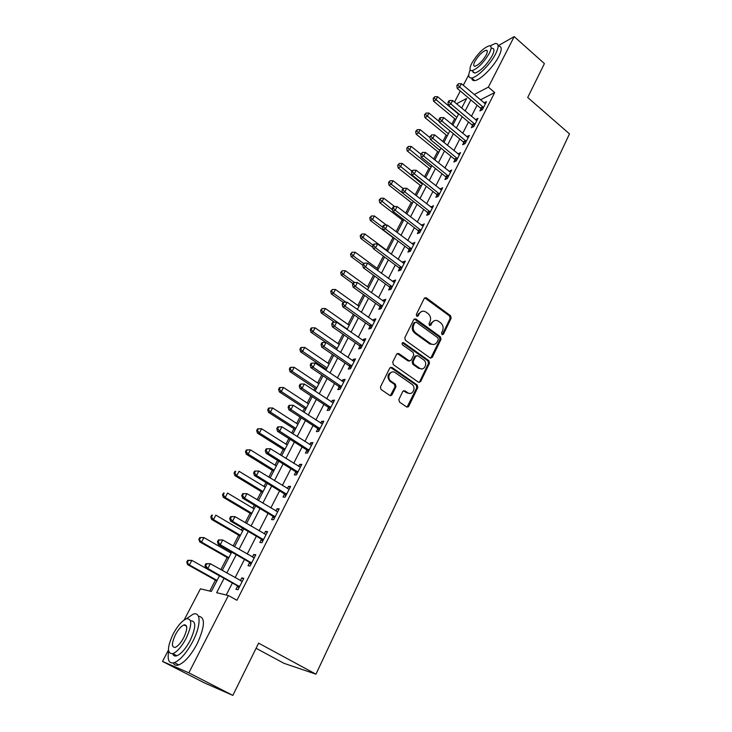 <?xml version="1.0" encoding="UTF-8"?>
<svg xmlns="http://www.w3.org/2000/svg" width="732" height="732" viewBox="0 0 732 732"><rect width="100%" height="100%" fill="white"/><g stroke="black" fill="none" stroke-linecap="round" stroke-linejoin="round"><path stroke-width="1.1" d="M441.982 334.606L443.436 334.231L451.15 318.191L450.546 315.712L426.161 297.714L424.276 298.354L416.307 314.467L416.847 316.306L418.228 315.867L419.262 313.772C420.772 311.246 422.831 310.569 425.438 311.731L428.064 313.598C430.544 315.812 431.203 318.493 430.023 321.632L429.007 323.718L429.538 325.548L430.901 325.1L431.926 323.013C433.417 320.488 435.458 319.802 438.047 320.964L440.609 322.794C443.07 324.99 443.72 327.652 442.567 330.773L441.561 332.859L441.982 334.606M442.22 334.744L450.134 318.42L449.53 315.95L424.706 297.823M417.039 316.398L418.274 314.01L419.262 313.772M429.702 325.621L430.928 323.233L431.926 323.013M398.867 399.516L399.498 402.088L406.599 406.937L408.767 406.287L417.789 387.53L417.194 385.005L391.995 367.446L389.79 368.05L380.457 386.917L380.997 389.433L389.799 395.454L392.013 394.822L395.966 386.734L395.39 384.209L390.888 381.088C386.121 377.767 390.604 369.166 395.243 372.698L411.915 384.291C416.682 387.475 412.381 396.195 407.733 392.718L404.97 390.815L402.792 391.437L398.867 399.516M498.135 45.759L514.203 36.6L544.416 63.602L527.708 97.493L569.478 133.855L315.968 674.181L258.606 643.154L232.84 695.4L188.856 672.827L162.522 661.426L168.461 650.043M514.203 36.6L488.363 87.135L474.18 94.538M224.065 578.335L216.645 592.71L228.384 595.528L236.939 600.267L494.686 92.561L488.363 87.135M228.384 595.528L188.856 672.827M430.187 357.966L432.292 357.39L441.003 339.291L440.39 336.793L415.776 318.923L413.79 319.555L404.787 337.745L405.409 340.298L430.187 357.966M429.501 363.2L420.635 381.619L418.503 382.232L393.358 364.682L392.727 362.111L396.671 354.151L398.83 353.556L409.069 360.775L411.201 360.171L413.754 354.947L413.132 352.403L402.563 344.9C401.667 343.317 402.014 342.585 403.607 342.695L428.879 360.675L429.501 363.2L428.504 363.365L419.646 381.765L420.635 381.619M494.686 92.561L480.421 99.845M477.108 105.207L471.426 116.306M468.517 121.988L462.716 133.325M459.797 139.007L453.877 150.582M450.967 156.255L444.91 168.076M442.009 173.749L435.824 185.818M432.923 191.482L426.61 203.816M423.709 209.471L417.258 222.071M414.367 227.707L407.779 240.581M404.887 246.208L398.153 259.366M395.28 264.984L388.399 278.416M385.526 284.025L378.49 297.75M375.626 303.35L368.443 317.377M365.579 322.958L358.241 337.287M355.395 342.851L347.892 357.5M345.047 363.054L337.379 378.023M334.542 383.55L326.71 398.858M323.883 404.366L315.876 420.003M313.058 425.493L304.869 441.488M302.069 446.95L293.697 463.301M290.906 468.745L282.351 485.462M279.578 490.879L270.822 507.971M268.058 513.361L259.11 530.837M256.356 536.208L247.206 554.078M244.47 559.413L235.109 577.685M232.392 582.992L226.234 595.015M481.006 108.739L479.899 110.907L482.406 109.672L486.478 101.656L484.017 102.901M472.451 125.52L471.326 127.716L473.824 126.526L477.959 118.401L475.434 119.664M463.777 142.53L462.642 144.753L465.122 143.609L469.313 135.383L466.76 136.674M454.993 159.768L453.831 162.028L456.301 160.939L460.547 152.595L457.967 153.921M446.072 177.254L444.91 179.541L447.353 178.507L451.662 170.044L449.055 171.407M437.031 194.977L435.851 197.301L438.285 196.322L442.659 187.74L440.014 189.14M427.872 212.957L426.665 215.309L429.089 214.385L433.518 205.683L430.837 207.129M418.576 231.184L417.35 233.581L419.756 232.712L424.258 223.882L421.541 225.365M409.142 249.676L407.907 252.11L410.295 251.296L414.861 242.338L412.107 243.866M399.581 268.443L398.327 270.904L400.697 270.154L405.327 261.068L402.939 261.846L402.536 262.642M389.872 287.475L388.601 289.973L390.961 289.286L395.646 280.063L393.285 280.786L392.828 281.683M380.027 306.781L378.737 309.316L381.07 308.694L385.837 299.342L383.495 299.992L382.973 300.998M370.035 326.371L368.727 328.942L371.042 328.394L375.873 318.905L373.549 319.491L372.981 320.607M359.897 346.263L358.57 348.871L360.867 348.386L365.771 338.76L363.465 339.273L362.834 340.508M360.382 345.312L360.034 345.989M349.612 366.439L348.258 369.093L350.537 368.681L355.514 358.909L353.227 359.348L352.54 360.702M350.07 365.533L349.74 366.183M339.163 386.926L337.791 389.616L340.051 389.287L345.101 379.359L342.841 379.725L342.082 381.198M339.611 386.057L339.291 386.679M328.558 407.724L327.167 410.46L329.4 410.195L334.533 400.12L332.291 400.413L331.477 402.014M328.988 406.891L328.686 407.477M317.798 428.842L316.38 431.615L318.585 431.432L323.8 421.202L321.577 421.422L320.698 423.151M318.2 428.037L317.917 428.604M306.864 450.281L305.427 453.099L307.605 452.998L312.903 442.604L310.707 442.741L309.755 444.608M307.248 449.521L306.983 450.052M295.765 472.058L294.301 474.912L296.46 474.903L301.831 464.344L299.663 464.399L298.647 466.403M296.131 471.335L295.874 471.838M284.483 494.164L283.01 497.074L285.132 497.147L290.595 486.423L288.454 486.396L287.356 488.537M284.83 493.487L284.592 493.963M273.036 516.627L271.526 519.583L273.631 519.738L279.176 508.85L277.062 508.731L275.891 511.018M261.397 539.447L259.869 542.449L261.937 542.705L267.573 531.633L265.487 531.423L264.252 533.866M249.575 562.634L248.02 565.68L250.06 566.028L255.788 554.783L253.73 554.481L252.412 557.07M237.561 586.195L235.988 589.287L237.992 589.736L243.811 578.307L241.789 577.905L240.389 580.659M454.654 118.712L451.772 124.266M446.191 135.027L442.814 141.55M437.626 151.551L433.728 159.073M428.943 168.296L424.514 176.842M420.141 185.269L415.163 194.868M411.228 202.471L405.684 213.149M402.188 219.911L396.076 231.696M393.02 237.589L386.514 250.143M383.394 256.145L377.081 268.324M373.503 275.232L367.528 286.761M363.465 294.593L357.829 305.454M353.282 314.238L348.002 324.422M342.933 334.185L338.028 343.656M332.438 354.425L327.909 363.173M325.164 368.461L324.66 369.431M321.787 374.976L317.642 382.973M314.906 388.244L313.836 390.312M310.972 395.838L307.23 403.058M304.503 408.31L302.838 411.521M299.983 417.02L296.652 423.444M293.944 428.678L291.675 433.06M288.829 438.541L285.928 444.141M283.229 449.347L280.329 454.929M277.501 460.391L275.04 465.14M272.35 470.328L268.809 477.154M265.99 482.589L263.987 486.46M261.306 491.629L257.106 499.727M254.306 505.135L252.769 508.099M250.097 513.251L245.22 522.657M242.42 528.047L241.368 530.078M238.714 535.202L233.133 545.971M230.351 551.324L229.802 552.395M227.158 557.491L220.844 569.661M215.428 580.119L209.755 591.063M256.072 648.287L284.043 663.338L315.968 674.181M232.84 695.4L204.42 682.892L162.522 661.426M184.153 619.986L200.422 588.821L211.365 591.447L219.481 575.764M454.508 102.105L460.309 90.988M463.292 85.278L468.782 74.756M461.663 108.107L466.65 98.472L456.493 103.77M222.235 570.438L231.733 552.111M234.505 546.758L243.783 528.843M246.565 523.453L255.642 505.94M258.442 500.523L267.317 483.394M270.135 477.959L278.81 461.206M281.637 455.743L290.119 439.356M292.956 433.875L301.264 417.853M304.109 412.345L312.225 396.671M315.089 391.144L323.032 375.809M325.896 370.273L333.673 355.267M336.546 349.704L344.15 335.027M347.041 329.455L354.48 315.089M357.372 309.499L364.646 295.444M367.555 289.835L374.674 276.083M377.584 270.465L384.556 257.005M387.466 251.378L394.292 238.202M397.211 232.566L403.89 219.673M406.818 214.019L413.351 201.401M416.279 195.737L422.675 183.384M425.612 177.72L431.88 165.624M434.817 159.951L440.948 148.111M443.894 142.429L449.887 130.836M452.834 125.145L458.708 113.808M470.859 99.909L465.131 111.017M462.194 116.708L456.338 128.045M453.41 133.736L447.435 145.32M444.498 151.002L438.395 162.833M435.467 168.506L429.236 180.594M426.317 186.257L419.948 198.601M417.03 204.265L410.524 216.873M407.605 222.528L400.962 235.411M398.052 241.048L391.263 254.214M388.363 259.842L381.418 273.292M378.526 278.901L371.435 292.644M368.544 298.244L361.297 312.29M358.415 317.88L351.012 332.237M348.139 337.809L340.572 352.476M337.708 358.03L329.976 373.018M327.122 378.554L319.216 393.88M316.37 399.398L308.282 415.062M305.445 420.561L297.192 436.583M294.365 442.055L285.919 458.424M283.101 463.878L274.473 480.622M271.663 486.048L262.834 503.168M260.052 508.575L251.021 526.079M248.249 531.45L239.016 549.357M236.253 554.7L226.81 573.01M475.461 119.618L476.45 120.451M466.824 136.545L468.059 137.57M458.076 153.711L459.422 154.809M449.21 171.105L450.564 172.203M440.216 188.746L441.588 189.835M431.093 206.634L432.484 207.723M421.842 224.779L423.242 225.859M412.455 243.18L413.882 244.259M402.939 261.846L404.384 262.925M393.285 280.786L394.74 281.857M383.495 299.992L384.959 301.062M373.549 319.491L375.04 320.552M363.465 339.273L364.975 340.325M353.227 359.348L354.755 360.4M342.841 379.725L344.379 380.768M332.291 400.413L333.847 401.456M321.577 421.422L323.16 422.446M310.707 442.741L312.308 443.766M299.663 464.399L301.282 465.415M288.454 486.396L290.092 487.402M277.062 508.731L278.727 509.737M265.487 531.423L267.171 532.42M253.73 554.481L255.441 555.469M241.789 577.905L243.518 578.884M434.469 320.625L430.928 323.233M421.76 311.42L418.274 314.01M430.727 358.213L439.996 339.483L439.383 336.995L414.275 318.969M438.312 339.602L437.882 337.845L416.279 322.199L414.879 322.638L413.781 324.862C412.583 328.037 413.241 330.736 415.767 332.959L430.864 343.811C433.554 345.129 435.677 344.461 437.242 341.817L438.312 339.602M415.099 322.336L413.9 322.858L414.879 322.638M433.518 344.498L429.867 344.003L414.788 333.17C412.262 330.946 411.604 328.256 412.802 325.081L413.9 322.858M419.006 382.461L419.646 381.765M409.627 361.013L408.09 360.949L397.256 353.492M428.504 363.365L427.891 360.849L402.39 342.768M419.528 368.15L419.592 368.187C424.231 371.609 428.33 362.916 423.563 359.815L417.771 355.706L415.685 356.319L413.141 361.544L413.763 364.088L419.528 368.15L418.539 368.306L421.833 368.891M416.261 355.661L414.705 356.493L415.685 356.319M418.539 368.306L412.784 364.252L412.162 361.709L414.705 356.493M409.92 393.441L406.754 392.846L403.478 390.714M391.867 372.103C387.42 373.878 386.78 376.925 389.927 381.235L391.053 381.207M390.33 395.692L394.996 386.871L394.429 384.346L390.092 381.354M407.065 407.157L416.801 387.667L416.206 385.142L390.43 367.354M417.194 385.005L416.206 385.142L417.167 384.986M458.525 114.174L437.617 96.716L435.897 99.973L433.6 101.217L455.716 119.6M434.076 97.996L434.771 96.697L433.161 98.5L434.076 97.996L456.841 117.413M434.771 96.697L437.617 96.716M433.6 101.217L433.161 98.5M483.513 107.494L459.678 87.044L461.435 83.704L485.38 103.825M481.775 109.983L480.457 108.043L457.226 88.38L459.678 87.044L457.784 85.022L458.488 83.686L456.805 85.553L457.784 85.022M456.805 85.553L457.226 88.38M461.435 83.704L458.488 83.686M439.383 121.677L428.952 113.067L427.204 116.37L424.926 117.568L447.27 135.905M425.383 114.375L426.079 113.057L424.469 114.86L425.383 114.375L448.368 133.773M426.079 113.057L428.952 113.067M424.926 117.568L424.469 114.86M430.114 137.744L420.168 129.646L418.393 132.986L416.124 134.139L438.706 152.43M416.563 130.973L417.277 129.637L415.657 131.431L416.563 130.973L439.786 150.344M417.277 129.637L420.168 129.646M416.124 134.139L415.657 131.431M420.836 154.132L411.256 146.446L409.463 149.831L407.212 150.929L430.041 169.174M407.632 147.791L408.346 146.437L406.727 148.23L407.632 147.791L431.093 167.143M408.346 146.437L411.256 146.446M407.212 150.929L406.727 148.23M474.949 124.321L450.857 103.926L452.632 100.531L476.834 120.597M473.247 126.801L471.902 124.815L448.414 105.207L450.857 103.926L448.954 101.867L449.668 100.513L448.689 101.025L447.984 102.389L448.954 101.867M447.984 102.389L448.414 105.207M452.632 100.531L449.668 100.513M466.257 141.377L441.899 121.027L443.702 117.587L468.178 137.607M464.61 143.847L463.219 141.825L439.484 122.262L441.899 121.027L439.996 118.95L440.719 117.578L439.749 118.072L439.026 119.444L439.996 118.95M439.026 119.444L439.484 122.262M443.702 117.587L440.719 117.578M457.454 158.67L432.832 138.375L434.652 134.889L459.403 154.845M455.853 161.141L454.426 159.064L430.416 139.556L432.832 138.375L430.919 136.271L431.642 134.88L429.949 136.747L430.919 136.271M429.949 136.747L430.416 139.556M434.652 134.889L431.642 134.88M411.915 171.132L402.234 163.474L400.413 166.905L398.181 167.957L421.248 186.138M398.574 164.837L399.306 163.465L397.677 165.258L398.574 164.837L422.273 184.162M399.306 163.465L402.234 163.474M398.181 167.957L397.677 165.258M448.524 176.202L423.627 155.971L425.475 152.43L450.5 172.331M446.978 178.663L445.504 176.549L421.229 157.096L423.627 155.971L421.705 153.839L422.446 152.421L420.744 154.287L421.705 153.839M420.744 154.287L421.229 157.096M425.475 152.43L422.446 152.421M470.182 69.851C467.922 75.396 468.389 78.095 471.591 77.958C477.017 77.684 490.458 64.279 495.683 53.765C499.032 46.839 498.94 43.398 495.39 43.444L490.028 45.86M471.811 77.921C471.856 79.88 472.817 80.776 474.675 80.593C480.128 80.355 493.569 66.987 498.767 56.483C502.115 49.556 501.996 46.107 498.437 46.125M491.977 48.285C494.539 48.248 494.603 50.737 492.178 55.733C486.478 65.212 480.695 71.004 474.839 73.127L472.808 71.388M489.333 53.244C491.776 48.248 491.721 45.768 489.168 45.814C483.303 47.964 477.529 53.747 471.856 63.153C469.349 68.222 469.395 70.73 472.003 70.693C477.84 68.543 483.614 62.732 489.333 53.244M474.903 61.424C473.293 64.681 473.329 66.301 475.004 66.273C478.765 64.892 482.489 61.14 486.167 55.046C487.75 51.816 487.713 50.215 486.057 50.243C482.287 51.624 478.563 55.358 474.903 61.424M473.448 71.928L473.165 72.569M168.662 651.407C167.161 660.291 169.083 664.034 174.399 662.643C180.475 659.925 186.587 652.88 192.745 641.507C201.218 625.448 201.062 611 193.019 614.23L186.349 618.814M173.219 662.972C174.271 665.159 176.128 665.8 178.791 664.912C184.894 662.213 191.006 655.177 197.137 643.821C205.042 626.317 205.472 617.122 198.436 616.225M184.537 625.22L184.995 624.744M190.512 620.837C196.24 620.681 196.112 627.26 190.137 640.564C185.708 648.744 181.307 653.804 176.934 655.753C174.774 656.467 173.374 655.79 172.725 653.722M186.102 638.441C192.168 624.945 192.269 618.394 186.404 618.787C182.067 620.699 177.684 625.714 173.237 633.83C167.042 647.317 166.933 653.923 172.898 653.658C177.254 651.7 181.655 646.621 186.102 638.441M175.47 634.626C171.489 643.318 171.425 647.573 175.259 647.39C178.059 646.127 180.895 642.87 183.759 637.599C187.685 628.907 187.749 624.68 183.961 624.918C181.161 626.153 178.334 629.392 175.47 634.626M403.067 188.527L393.084 180.731L391.236 184.208L389.021 185.214L412.345 203.34M389.397 182.122L390.129 180.731L388.509 182.524L389.397 182.122L391.236 184.208L413.342 201.419M390.129 180.731L393.084 180.731M389.021 185.214L388.509 182.524M394.649 206.57L383.806 198.226L381.939 201.758L379.734 202.709L403.314 220.78M380.082 199.644L380.832 198.226L379.203 200.019L380.082 199.644L392.636 209.965M380.832 198.226L383.806 198.226M379.734 202.709L379.203 200.019M386.496 225.145L374.4 215.977L372.506 219.554L370.319 220.442L394.164 238.449M370.648 217.404L371.408 215.977L369.77 217.761L370.648 217.404L372.506 219.554L382.635 227.213M371.408 215.977L374.4 215.977M370.319 220.442L369.77 217.761M387.667 251.003L364.865 233.965L362.944 237.589L360.775 238.431L373.064 247.572M361.077 235.42L361.846 233.965L360.208 235.759L361.077 235.42L362.944 237.589L373.082 245.147M361.846 233.965L364.865 233.965M360.775 238.431L360.208 235.759M378.252 269.175L355.194 252.211L353.245 255.889L351.095 256.667L362.724 265.185M351.369 253.684L352.156 252.211L350.518 254.004L351.369 253.684L353.245 255.889L363.52 263.419M352.156 252.211L355.194 252.211M351.095 256.667L350.518 254.004M439.475 193.989L414.294 173.813L416.169 170.217L441.478 190.055M437.974 196.441L436.455 194.273L411.915 174.884L414.294 173.813L412.363 171.654L413.113 170.217L412.162 170.648L411.411 172.084L412.363 171.654M411.411 172.084L411.915 174.884M416.169 170.217L413.113 170.217M430.297 212.024L404.823 191.912L406.727 188.27L432.319 208.034M428.851 214.476L427.287 212.253L402.463 192.928L404.823 191.912L402.893 189.716L403.652 188.261L401.941 190.128L402.893 189.716M401.941 190.128L402.463 192.928M406.727 188.27L403.652 188.261M420.982 230.315L395.216 210.267L397.156 206.57L423.041 226.27M419.601 232.767L417.981 230.479L392.874 211.228L395.216 210.267L393.276 208.053L394.054 206.57L393.111 206.964L392.343 208.437L393.276 208.053M392.343 208.437L392.874 211.228M397.156 206.57L394.054 206.57M411.54 248.862L385.48 228.896L387.438 225.145L413.626 244.763M410.222 251.323L408.548 248.972L383.147 229.793L385.48 228.896L383.522 226.645L384.309 225.145L383.385 225.511L382.598 227.012L383.522 226.645M382.598 227.012L383.147 229.793M387.438 225.145L384.309 225.145M401.95 267.683L375.589 247.791L377.575 243.985L404.073 263.529M400.706 270.145L398.977 267.738L373.283 248.624L375.589 247.791L373.631 245.513L374.427 243.994L373.503 244.332L372.707 245.851L373.631 245.513M372.707 245.851L373.283 248.624M377.575 243.985L374.427 243.994M368.708 287.612L345.385 270.712L343.409 274.445L341.286 275.159L352.925 283.568M341.533 272.213L342.32 270.721L340.682 272.505L341.533 272.213L343.409 274.445L354.599 282.525M342.32 270.721L345.385 270.712M341.286 275.159L340.682 272.505M392.233 286.779L365.561 266.97L367.574 263.108L394.383 282.561M391.007 289.177L389.268 286.77L363.273 267.738L365.561 266.97L363.594 264.664L364.399 263.117L362.679 264.975L363.594 264.664M362.679 264.975L363.273 267.738M367.574 263.108L364.399 263.117M359.028 306.305L335.439 289.479L333.435 293.267L331.322 293.916L343.271 302.408M331.55 291.007L332.355 289.488L330.708 291.272L331.55 291.007L333.435 293.267L346.016 302.215M332.355 289.488L335.439 289.479M331.322 293.916L330.708 291.272M382.369 306.159L355.377 286.432L357.426 282.515L384.547 301.877M381.18 308.492L379.414 306.077L353.108 287.136L355.377 286.432L353.41 284.089L354.224 282.525L353.318 282.817L352.504 284.373L353.41 284.089M352.504 284.373L353.108 287.136M357.426 282.515L354.224 282.525M349.201 325.264L325.347 308.511L323.315 312.354L321.229 312.948L334.478 322.208M321.421 310.066L322.236 308.529L320.589 310.313L321.421 310.066L323.315 312.354L347.224 329.089M322.236 308.529L325.347 308.511M321.229 312.948L320.589 310.313M372.359 325.813L345.047 306.177L347.124 302.206L374.574 321.476M371.197 328.092L369.413 325.667L342.796 306.818L345.047 306.177L343.061 303.807L343.894 302.225L342.997 302.481L342.164 304.073L343.061 303.807M342.164 304.073L342.796 306.818M347.124 302.206L343.894 302.225M339.245 344.498L315.108 327.826L313.049 331.724L310.981 332.255L325.868 342.485M311.146 329.409L311.969 327.854L311.146 328.064L310.322 329.62L311.146 329.409L313.049 331.724L337.232 348.377M311.969 327.854L315.108 327.826M310.981 332.255L310.322 329.62M362.203 345.769L334.551 326.225L336.665 322.199L364.445 341.359M361.077 347.984L359.284 345.559L332.328 326.801L334.551 326.225L332.566 323.828L333.417 322.217L332.529 322.446L331.678 324.056L332.566 323.828M361.581 345.074L359.266 345.55L361.571 345.065M331.678 324.056L332.328 326.801M336.665 322.199L333.417 322.217M329.144 364.005L304.722 347.425L302.627 351.378L300.587 351.836L326.408 369.294M300.724 349.027L301.566 347.453L300.742 347.636L299.91 349.219L300.724 349.027L302.627 351.378L327.103 367.949M301.566 347.453L304.722 347.425M300.587 351.836L299.91 349.219M391.382 395.518L390.897 395.188M351.891 366.027L323.91 346.584L326.051 342.485L354.169 361.553M407.651 406.626L408.282 406.901M407.788 406.397L408.74 406.297M350.793 368.169L349.063 365.799L321.705 347.078L323.91 346.584L321.915 344.15L322.775 342.512L321.897 342.713L321.037 344.351L321.915 344.15M321.037 344.351L321.705 347.078M326.051 342.485L322.775 342.512M318.887 383.806L294.182 367.308L292.059 371.325L290.037 371.71L316.16 389.076M290.147 368.946L290.997 367.336L290.192 367.501L289.341 369.102L290.147 368.946L292.059 371.325L316.819 387.795M290.997 367.336L294.182 367.308M290.037 371.71L289.341 369.102M341.423 386.588L313.095 367.244L315.272 363.09L343.738 382.04M340.362 388.655L338.523 386.222L310.917 367.674L313.095 367.244L311.091 364.783L311.969 363.118L311.1 363.292L310.231 364.957L311.091 364.783M310.231 364.957L310.917 367.674M315.272 363.09L311.969 363.118M308.492 403.89L283.485 387.493L281.326 391.565L279.331 391.876L305.775 409.142M279.404 389.15L280.274 387.521L279.478 387.658L278.608 389.278L279.404 389.15L281.326 391.565L306.388 407.944M280.274 387.521L283.485 387.493M279.331 391.876L278.608 389.278M297.933 424.267L272.633 407.971L270.437 412.107L268.47 412.345L295.225 429.501M268.516 409.655L269.394 408.008L268.607 408.108L267.729 409.764L268.516 409.655L270.437 412.107L295.801 428.385M269.394 408.008L272.633 407.971M268.47 412.345L267.729 409.764M287.219 444.955L261.608 428.76L259.384 432.951L257.444 433.124L284.519 450.171M257.454 430.48L258.341 428.796L257.572 428.87L256.676 430.544L257.454 430.48L259.384 432.951L285.059 449.128M258.341 428.796L261.608 428.76M257.444 433.124L256.676 430.544M276.348 465.955L250.426 449.86L248.166 454.124L246.254 454.215L273.658 471.143M246.227 451.607L247.132 449.906L246.364 449.951L245.467 451.653L246.227 451.607L248.166 454.124L274.152 470.191M247.132 449.906L250.426 449.86M246.254 454.215L245.467 451.653M265.313 487.265L239.062 471.289L236.775 475.617L234.89 475.626L262.632 492.435M234.826 473.064L235.75 471.335L234.99 471.353L234.075 473.073L234.826 473.064L236.775 475.617L263.09 491.565M234.99 471.353L235.75 471.335M234.89 475.626L234.075 473.073M330.791 407.459L302.115 388.235L304.329 384.007L333.142 402.847M329.775 409.463L327.909 407.019L299.964 388.573L302.115 388.235L300.111 385.727L300.998 384.044L300.138 384.19L299.251 385.874L300.111 385.727M299.251 385.874L299.964 388.573M304.329 384.007L300.998 384.044M320.003 428.65L290.97 409.545L293.212 405.253L322.391 423.965M319.024 430.581L317.13 428.138L288.847 409.81L290.97 409.545L288.957 407.01L289.854 405.29L289.003 405.409L288.106 407.12L288.957 407.01M288.106 407.12L288.847 409.81M293.212 405.253L289.854 405.29M309.05 450.171L279.651 431.185L281.93 426.829L311.466 445.413M308.108 452.019L306.196 449.576L277.547 431.368L279.651 431.185L277.62 428.613L278.535 426.875L277.702 426.957L276.788 428.696L277.62 428.613M276.788 428.696L277.547 431.368M281.93 426.829L278.535 426.875M297.915 472.03L268.15 453.172L270.465 448.753L300.376 467.199M297.018 473.796L295.088 471.344L266.082 453.273L268.15 453.172L266.119 450.564L267.043 448.798L266.219 448.844L265.286 450.61L266.119 450.564M265.286 450.61L266.082 453.273M270.465 448.753L267.043 448.798M254.553 471.079L253.611 472.872L254.425 472.863L255.367 471.06L254.553 471.079L258.817 471.015L289.113 489.324M255.367 471.06L258.817 471.015L256.465 475.507L254.425 475.516L283.806 493.459L285.755 495.921M286.615 494.228L256.465 475.507L254.425 472.863M253.611 472.872L254.425 475.516M254.105 508.905L227.533 493.048L225.209 497.44L223.352 497.367L251.442 514.047M223.251 494.859L224.184 493.103L223.443 493.075L222.51 494.832L223.251 494.859L225.209 497.44L251.845 513.269M223.443 493.075L224.184 493.103M223.352 497.367L222.51 494.832M242.704 493.67L241.743 495.491L242.548 495.518L243.5 493.688L242.704 493.67L246.977 493.633L277.675 511.796M243.5 493.688L246.977 493.633L244.589 498.199L242.585 498.126L272.341 515.923L274.317 518.384M275.131 516.783L244.589 498.199L242.548 495.518M241.743 495.491L242.585 498.126M242.731 530.874L215.821 515.145L213.46 519.601L211.63 519.446L240.078 535.989M211.502 516.984L212.445 515.2L211.713 515.145L210.77 516.92L211.502 516.984L213.46 519.601L240.435 535.302M211.713 515.145L212.445 515.2M211.63 519.446L210.77 516.92M230.653 516.618L229.683 518.476L230.47 518.54L231.449 516.682L230.653 516.618L234.954 516.618L266.045 534.625M231.449 516.682L234.954 516.618L232.529 521.266L230.553 521.092L260.693 538.743L262.697 541.204M263.474 539.694L232.529 521.266L230.47 518.54M229.683 518.476L230.553 521.092M231.175 553.182L203.926 537.581L201.529 542.11L199.735 541.863L228.54 558.269M199.561 539.457L200.522 537.645L199.809 537.553L198.848 539.356L201.529 542.11L228.841 557.683M199.809 537.553L203.926 537.581L200.522 537.645M199.735 541.863L198.848 539.356M218.42 539.951L217.431 541.826L218.209 541.936L219.197 540.051L218.42 539.951L222.729 539.978L254.242 557.83M219.197 540.051L222.729 539.978L220.268 544.699L218.319 544.434L248.862 561.929L250.893 564.399M251.616 562.972L220.268 544.699L218.209 541.936M253.382 557.628L254.297 557.72M217.431 541.826L218.319 544.434M219.444 575.837L191.848 560.373L189.405 564.976L187.648 564.637L216.818 580.906M187.438 562.286L188.408 560.447L187.703 560.309L186.733 562.149L189.405 564.976L217.075 580.412M187.703 560.309L191.848 560.373L188.408 560.447M187.648 564.637L186.733 562.149M205.985 563.658L204.978 565.571L205.738 565.717L206.744 563.796L205.985 563.658L210.313 563.722L242.237 581.4M206.744 563.796L210.313 563.722L207.806 568.517L205.893 568.151L236.848 585.49L238.897 587.961M239.574 586.634L207.806 568.517L205.738 565.717M241.103 581.062L242.356 581.171M204.978 565.571L205.893 568.151M442.43 334.433L443.436 334.231M417.24 316.105L418.228 315.867M429.913 325.319L430.901 325.1M425.393 298.116L426.381 297.851M449.53 315.95L450.546 315.712M450.134 318.42L451.15 318.191M414.943 319.253L415.922 319.024M439.383 336.995L440.39 336.793M439.996 339.483L441.003 339.291M431.294 357.564L432.292 357.39M412.802 325.081L413.781 324.862M414.788 333.17L415.767 332.959M429.547 343.784L430.544 343.592M397.888 353.748L398.849 353.565L397.86 353.739M408.072 360.931L409.051 360.757M402.673 342.915L403.643 342.722M427.891 360.849L428.879 360.675M412.162 361.709L413.141 361.544M412.784 364.252L413.763 364.088M403.991 390.943L404.97 390.815M406.754 392.846L407.733 392.718M394.365 384.3L395.335 384.163M394.996 386.871L395.966 386.734M391.044 394.941L392.013 394.822M391.034 367.61L391.995 367.446M416.801 387.667L417.789 387.53M483.385 107.284L480.878 108.537M482.964 106.79L480.457 108.043M474.821 124.111L472.323 125.318M474.391 123.617L471.902 124.815M466.128 141.166L463.649 142.319M465.698 140.672L463.219 141.825M457.326 158.46L454.856 159.567M456.887 157.966L454.426 159.064M448.396 176L445.944 177.043M447.957 175.497L445.504 176.549M439.346 193.779L436.903 194.767M438.898 193.285L436.455 194.273M430.16 211.813L427.735 212.747M429.711 211.31L427.287 212.253M420.845 230.104L418.439 230.983M420.388 229.601L417.981 230.479M411.402 248.651L409.005 249.475M410.936 248.157L408.548 248.972M401.813 267.473L399.443 268.232M401.346 266.979L398.977 267.738M392.096 286.569L389.735 287.264M391.62 286.075L389.268 286.77M382.223 305.949L379.89 306.571M381.747 305.445L379.414 306.077M372.213 325.603L369.898 326.17M371.737 325.109L369.413 325.667M362.056 345.559L359.76 346.053M351.744 365.817L349.466 366.229M351.25 365.314L348.972 365.735M341.277 386.377L339.017 386.716M340.773 385.874L338.523 386.222M330.644 407.248L328.412 407.514M330.141 406.745L327.909 407.019M319.857 428.44L317.642 428.632M319.344 427.945L317.13 428.138M308.895 449.96L306.708 450.07M308.373 449.466L306.196 449.576M297.768 471.82L295.609 471.838M297.238 471.317L295.088 471.344M284.318 493.935L286.441 493.99L284.327 493.954M285.928 493.524L283.806 493.459M274.976 516.563L272.88 516.417M274.436 516.069L272.341 515.923M263.31 539.475L261.242 539.237M262.77 538.981L260.693 538.743M251.46 562.752L249.42 562.423M250.902 562.268L248.862 561.929M239.41 586.414L237.397 585.975M238.852 585.92L236.848 585.49M425.173 297.97L426.161 297.714M414.797 319.152L415.776 318.923M429.867 344.003L430.864 343.811M408.09 360.949L409.069 360.775M402.637 342.887L403.607 342.695M418.603 368.352L419.592 368.187M389.927 381.235L390.888 381.088M394.429 384.346L395.39 384.209M487.329 51.359L486.057 50.243M474.839 73.127L472.003 70.693M471.591 77.958L474.675 80.593M186.651 626.345L183.961 624.918M176.934 655.753L172.898 653.658M174.399 662.643L178.791 664.912M351.342 365.387L349.063 365.799M340.938 386.002L338.687 386.35M330.379 406.946L328.146 407.212M319.655 428.202L317.45 428.394M308.758 449.796L306.58 449.906M297.695 471.719L295.536 471.747"/></g></svg>
